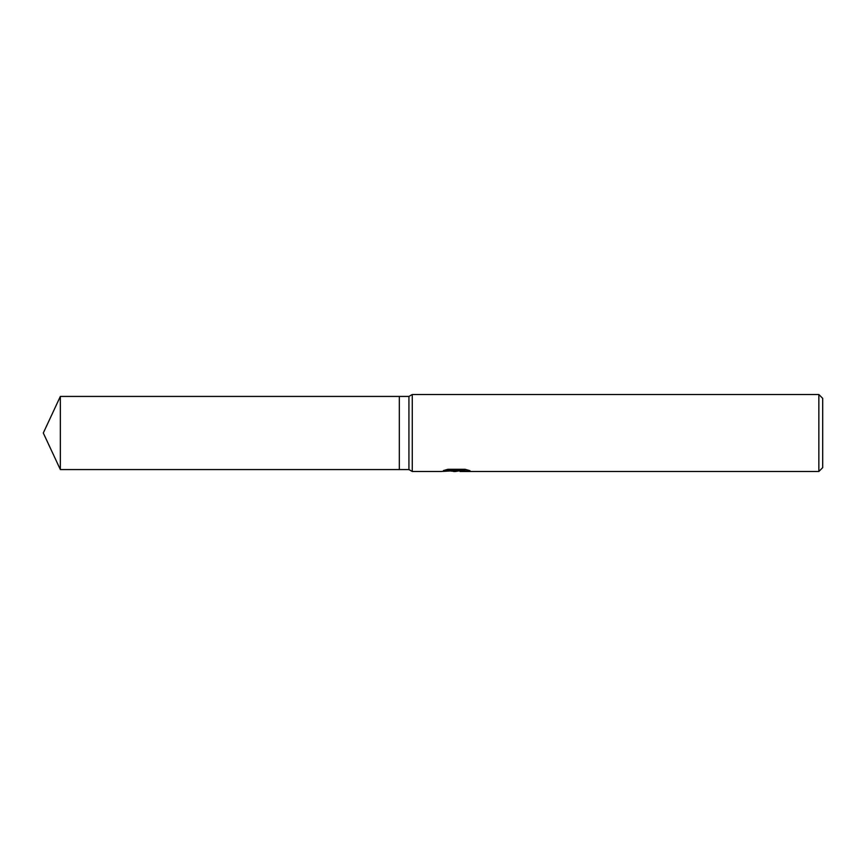 <?xml version="1.0" encoding="UTF-8"?>
<svg xmlns="http://www.w3.org/2000/svg" width="866" height="866" viewBox="0 0 866 866"><rect width="100%" height="100%" fill="white"/><g stroke="black" fill="none" stroke-linecap="round" stroke-linejoin="round"><path stroke-width="1.3" d="M446.759 469.578L457.302 469.578L457.302 470.563L440.837 471.494L412.27 471.494L408.936 469.567L399.323 469.567L399.323 396.433L408.936 396.433L412.27 394.506L818.846 394.506L822.7 398.36L822.7 467.64L818.846 471.494L460.16 471.494L459.998 470.498L466.276 469.578M408.936 469.567L408.936 396.433M412.27 471.494L412.27 394.506M459.998 470.725L455.57 471.483L450.536 471.007M455.57 471.483L453.524 471.494M818.846 471.494L818.846 394.506M457.302 470.563L443.457 470.563L447.971 469.275L465.053 469.275L470.011 470.714L459.998 471.461M399.323 469.567L60.349 469.567L43.3 433L60.349 396.433L399.323 396.433M60.349 469.567L60.349 396.433M457.302 470.53L459.998 470.53"/></g></svg>
